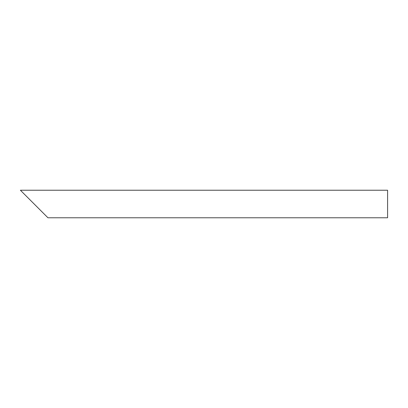 <?xml version="1.0" encoding="UTF-8"?>
<svg xmlns="http://www.w3.org/2000/svg" width="408" height="408" viewBox="0 0 408 408"><rect width="100%" height="100%" fill="white"/><g stroke="black" fill="none" stroke-linecap="round" stroke-linejoin="round"><path stroke-width="0.61" d="M43.35 213.18L24.99 194.82M387.6 204L387.6 217.77L47.94 217.77L20.4 190.23L387.6 190.23L387.6 204"/></g></svg>
